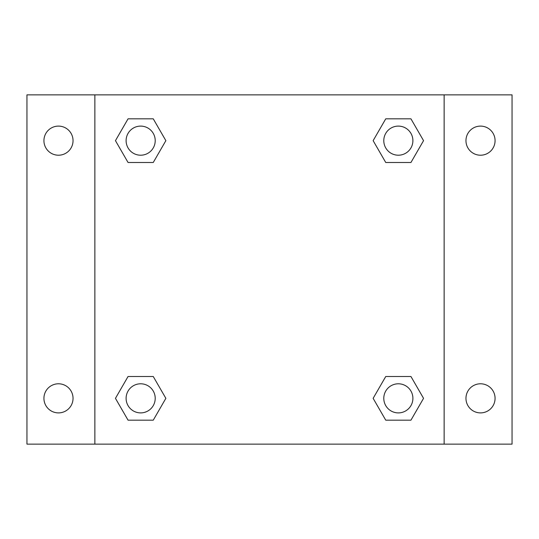 <?xml version="1.0" encoding="UTF-8"?>
<svg xmlns="http://www.w3.org/2000/svg" width="539" height="539" viewBox="0 0 539 539"><rect width="100%" height="100%" fill="white"/><g stroke="black" fill="none" stroke-linecap="round" stroke-linejoin="round"><path stroke-width="0.81" d="M26.95 94.864L512.05 94.864L512.05 444.136L26.95 444.136L26.95 94.864M480.519 126.106A14.553 14.553 0 0 1 495.071 140.659A14.553 14.553 0 0 1 480.519 155.212A14.553 14.553 0 0 1 465.965 140.659A14.553 14.553 0 0 1 480.519 126.106M480.519 383.788A14.553 14.553 0 0 1 495.071 398.341A14.553 14.553 0 0 1 480.519 412.894A14.553 14.553 0 0 1 465.965 398.341A14.553 14.553 0 0 1 480.519 383.788M58.481 383.788A14.553 14.553 0 0 1 73.034 398.341A14.553 14.553 0 0 1 58.481 412.894A14.553 14.553 0 0 1 43.928 398.341A14.553 14.553 0 0 1 58.481 383.788M58.481 126.106A14.553 14.553 0 0 1 73.034 140.659A14.553 14.553 0 0 1 58.481 155.212A14.553 14.553 0 0 1 43.928 140.659A14.553 14.553 0 0 1 58.481 126.106M128.053 376.512L153.258 376.512L165.864 398.341L153.258 420.171L128.053 420.171L115.454 398.341L128.053 376.512L153.258 376.512L128.053 376.512M385.742 118.829L410.947 118.829L423.546 140.659L410.947 162.488L385.742 162.488L373.136 140.659L385.742 118.829L410.947 118.829L385.742 118.829M94.864 444.136L94.864 94.864M444.136 94.864L444.136 444.136M128.053 118.829L153.258 118.829L165.864 140.659L153.258 162.488L128.053 162.488L115.454 140.659L128.053 118.829L153.258 118.829L128.053 118.829M385.742 376.512L410.947 376.512L423.546 398.341L410.947 420.171L385.742 420.171L373.136 398.341L385.742 376.512L410.947 376.512L385.742 376.512M410.947 420.171L385.742 420.171L410.947 420.171M412.894 398.341A14.553 14.553 0 0 0 391.065 385.742A14.553 14.553 0 0 0 391.065 410.947A14.553 14.553 0 0 0 412.894 398.341M153.258 420.171L128.053 420.171L153.258 420.171M155.212 398.341A14.553 14.553 0 0 0 133.382 385.742A14.553 14.553 0 0 0 133.382 410.947A14.553 14.553 0 0 0 155.212 398.341M410.947 162.488L385.742 162.488L410.947 162.488M412.894 140.659A14.553 14.553 0 0 0 391.065 128.053A14.553 14.553 0 0 0 391.065 153.258A14.553 14.553 0 0 0 412.894 140.659M153.258 162.488L128.053 162.488L153.258 162.488M155.212 140.659A14.553 14.553 0 0 0 133.382 128.053A14.553 14.553 0 0 0 133.382 153.258A14.553 14.553 0 0 0 155.212 140.659"/></g></svg>
